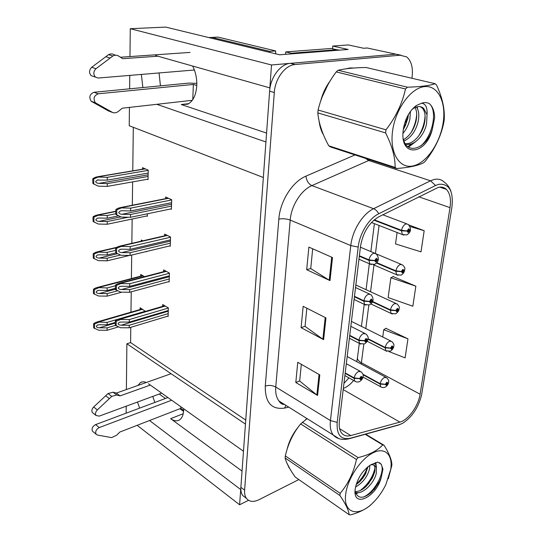 <?xml version="1.0" encoding="UTF-8"?>
<svg xmlns="http://www.w3.org/2000/svg" width="542" height="542" viewBox="0 0 542 542"><rect width="100%" height="100%" fill="white"/><g stroke="black" fill="none" stroke-linecap="round" stroke-linejoin="round"><path stroke-width="0.81" d="M183.711 408.776L183.691 410.07C183.426 414.921 182.037 418.207 179.517 419.928C176.936 421.466 173.975 421.046 170.649 418.668L242.05 471.113M266.576 133.081L181.258 104.525L187.823 104.179C193.135 101.3 196.123 95.04 196.78 85.399C196.983 78.319 195.608 71.862 192.654 66.043M141.36 74.349L142.871 87.547M159.03 72.838L160.459 85.839M156.78 104.308L265.932 141.963L263.351 177.505L129.233 125.737L129.43 107.397M129.978 56.571L130.276 28.706L271.515 64.979L269.855 87.885L155.656 55.575M129.633 88.827L129.775 75.338M332.483 48.773L332.747 46.07L348.133 49.464L279.597 54.789L165.757 27.1L130.276 28.706M332.747 46.07L348.289 44.939L363.675 48.258L367.158 47.987L395.863 54.159L271.515 64.979M372.307 49.092L367.158 47.987M411.906 78.265L412.11 76.768C413.139 67.513 411.317 60.887 406.656 56.89L395.863 54.159L400.802 55.162L395.863 54.159L290.377 63.339C280.499 63.854 270.39 77.31 269.618 91.171L240.872 487.312C240.648 490.754 241.271 493.505 242.741 495.557L246.034 498.064M137.16 425.321L239.605 504.778L248.527 500.307M149.531 420.517L240.709 489.541L239.605 504.778M146.299 382.489C144.07 381.548 142.106 381.588 140.405 382.618L137.898 385.464M137.485 402.028L139.64 408.133M126.381 389.542L126.875 343.763L245.458 424.122L243.487 451.249L148.454 383.729M126.13 413.187L126.205 406.188M183.596 411.419L179.849 408.749M165.452 398.472L159.226 394.027M192.139 100.527L191.672 100.372M130.785 327.321L130.595 342.598L126.875 343.763M133.312 127.309L132.763 170.832M132.621 181.902L132.329 205.222M132.153 219.036L131.848 243.331M131.699 255.045L131.401 278.581M131.232 291.82L130.974 312.165M130.595 342.598L245.75 420.07M144.545 276.664L140.703 274.455L140.669 276.169M146.184 251.569L146.625 251.813L146.631 251.461M142.77 240.824L141.286 240.038L141.272 241.163M146.658 216.001L147.322 216.326L147.37 213.799M147.302 179.3L148.047 179.632L148.23 170.154L142.526 167.681L142.499 169.199M145.446 311.386L140.134 307.775L140.1 309.529M168.576 281.677L169.158 282.009L169.429 273.093L163.643 269.896L163.589 271.684M169.619 245.946L170.263 246.278L170.54 237.05L164.646 234.069L164.599 235.804M170.689 208.961L171.401 209.3L171.692 199.747L165.683 196.99L165.635 198.65M167.553 316.223L168.095 316.548L168.359 307.931L162.675 304.536L162.62 306.372M154.87 402.428L152.742 396.412M353.743 68.021L349.915 67.974L345.816 68.834M329.97 81.205C325.674 87.045 322.551 93.752 320.593 101.32M319.109 121.137C319.76 126.503 321.223 131.089 323.493 134.89M306.996 418.566L305.634 419.603M298.838 426.269C292.931 433.417 289.001 441.168 287.05 449.521M286.813 462.888L290.038 469.121M438.295 187.39C441.479 186.651 444.169 187.302 446.364 189.348C450.009 193.209 451.229 199.3 450.023 207.633L420.097 394.217C418.41 405.978 408.262 420.084 399.888 422.116L350.782 435.558C346.839 436.588 343.763 435.734 341.548 433.004C339.522 430.287 338.791 426.405 339.353 421.351L360.511 246.386C362.916 232.559 368.994 222.708 378.729 216.847L438.295 187.39M438.769 184.294L435.585 185.479L378.743 213.758C369 218.358 359.664 233.433 358.201 247.057L337.185 422.36C336.487 434.731 340.789 440.043 350.091 438.302L399.197 424.711L402.51 423.356C411.913 417.367 418.282 407.889 421.608 394.915L451.92 207.112C453.607 191.069 449.223 183.46 438.769 184.294M388.939 351.575L405.104 357.869L407.963 338.818L385.958 328.35M415.856 286.176L390.87 277.768L388.147 297.558L412.848 306.23L415.856 286.176L393.126 276.555M405.552 125.507L406.534 118.19M400.613 55.176L295.139 64.525C285.248 65.06 275.106 78.59 274.299 92.513L244.611 490.131C244.374 493.586 244.991 496.337 246.454 498.389C249.327 501.885 253.534 502.312 259.09 499.663L298.825 479.568M330.003 280.6L306.691 269.713L308.872 247.111L332.497 257.552L330.003 280.6L329.238 280.194L331.718 257.206M317.565 395.457L295.803 382.496L297.754 362.286L319.794 374.895L317.565 395.457L316.86 394.969L319.069 374.481M323.608 339.658L301.095 327.673L303.154 306.318L325.959 317.91L323.608 339.658L322.876 339.211L325.214 317.531M397.09 232.484L395.518 243.927L421.005 251.861L424.176 230.716L409.041 225.005M301.095 327.673L305.065 326.264M306.84 308.188L305.051 326.365L322.876 339.211M295.803 382.496L299.685 380.918M301.318 364.326L299.672 381.033L316.86 394.969M306.691 269.713L310.749 268.5M312.687 248.798L310.735 268.595L329.238 280.194M390.87 277.768L393.377 276.42M424.176 230.716L410.131 226.563M407.963 338.818L383.729 329.719L386.209 328.195M382.273 348.973L381.168 348.411M382.733 336.995L383.729 329.719M168.183 313.601L129.247 325.268L121.157 325.214C119.287 325.098 118.251 324.563 118.054 323.608L119.24 322.375L121.184 322.043L129.281 322.104L129.314 319.563L117.838 319.441L115.392 320.769L115.195 321.989L115.365 325.349L120.514 327.741L129.213 327.795L168.108 316.054M345.152 373.37L354.129 378.357L359.563 378.675L360.64 379.725C362.429 377.903 362.578 376.785 361.074 376.378L359.583 378.533L361.29 377.435L360.769 378.722L360.342 378.302L359.563 378.675M359.583 378.533L354.183 377.916C354.861 374.847 356.358 372.693 358.655 371.46L361.257 371.866C362.977 374.007 363.601 375.308 363.14 375.775C363.167 377.97 362.009 379.888 359.658 381.527C357.808 382.306 356.169 382.157 354.739 381.087L354.129 378.357M345.207 372.937L354.183 377.916M168.352 308.052L129.314 319.563M168.277 310.519L129.281 322.104M129.247 325.268L129.213 327.795M120.575 319.495L116.191 321.298L116.164 325.884M116.191 321.298L115.392 320.769M115.426 325.39L107.12 327.856L99.308 327.802C97.499 327.693 96.496 327.178 96.293 326.257L97.452 325.065L99.301 324.753L107.12 324.807L107.126 322.368L98.319 322.056L96.13 322.233L93.725 323.527L93.57 326.528L93.746 327.93L98.712 330.227L107.12 330.281L118.508 326.88M363.045 374.766L380.125 384.109L385.355 384.42L386.338 385.409C388.025 383.655 388.18 382.584 386.792 382.205L385.376 384.278L386.974 383.208L386.473 384.447L386.08 384.054L385.355 384.42M385.376 384.278L380.179 383.689C380.87 380.741 382.286 378.675 384.441 377.476L386.805 377.794C388.506 379.861 389.129 381.107 388.668 381.534C388.756 383.54 387.666 385.403 385.382 387.11L383.275 387.625L381.27 387.13L380.68 386.764L380.125 384.109M362.916 374.251L380.179 383.689M145.452 311.189L107.126 322.368M115.195 322.436L107.12 324.807M107.12 327.856L107.12 330.281M98.691 322.307L94.471 324.041L94.498 328.445M94.471 324.041L93.725 323.527M169.253 278.974L129.667 289.638L121.442 289.53C119.538 289.401 118.481 288.839 118.285 287.849L119.572 286.549L121.469 286.251L129.707 286.359L129.741 283.73L118.224 283.547L115.568 284.957L115.378 286.23L115.548 289.699L120.785 292.145L129.64 292.253L169.172 281.515M349.698 335.803L358.885 340.532L364.427 340.85L365.511 342.002C367.334 340.186 367.483 339.028 365.965 338.526L364.448 340.694L366.168 339.631L365.647 340.959L365.213 340.498L364.427 340.85M364.448 340.694L358.939 340.071C359.644 336.9 361.162 334.732 363.492 333.56L366.046 334.021C367.842 336.148 368.506 337.483 368.045 338.025C368.086 340.342 366.88 342.32 364.42 343.96L359.57 343.506L358.885 340.532M349.753 335.349L358.939 340.071M169.429 273.243L129.741 283.73M169.348 275.797L129.707 286.359M129.667 289.638L129.64 292.253M120.852 283.608L116.388 285.451L116.361 290.2M116.388 285.451L115.568 284.957M170.357 243.162L130.107 252.728L121.733 252.579C119.796 252.43 118.718 251.847 118.515 250.817L119.931 249.442L121.76 249.178L130.148 249.334L130.182 246.61L118.63 246.373L115.758 247.857L115.561 249.185L115.731 252.768L121.062 255.275L130.073 255.438L170.276 245.79M354.414 296.786L363.824 301.23L369.481 301.548L370.572 302.809C372.422 301.006 372.578 299.807 371.04 299.198L369.502 301.386L371.236 300.349L370.714 301.725L370.274 301.216L369.481 301.548M369.502 301.386L363.885 300.756C364.61 297.477 366.148 295.282 368.519 294.184L371.013 294.699C374.197 298.947 373.648 302.368 369.359 304.95L364.603 304.489L363.824 301.23M354.475 296.318L363.885 300.756M170.54 237.227L130.182 246.61M170.459 239.869L130.148 249.334M130.107 252.728L130.073 255.438M121.13 246.434L116.591 248.317L116.564 253.236M116.591 248.317L115.758 247.857M171.496 206.089L130.561 214.483L122.038 214.273C120.06 214.117 118.969 213.501 118.759 212.437L120.304 210.98L122.065 210.75L130.602 210.96L130.636 208.135L119.057 207.843L115.954 209.402L115.751 210.797L115.927 214.497L121.354 217.071L130.527 217.288L171.414 208.812M359.319 256.237L368.966 260.37L374.732 260.682L375.836 262.064C377.713 260.282 377.876 259.029 376.324 258.304L374.752 260.519L376.5 259.51L375.985 260.939L375.538 260.384L374.732 260.682M374.752 260.519L369.027 259.875C369.773 256.474 371.345 254.266 373.743 253.25L376.162 253.805C379.569 258.182 379.007 261.711 374.488 264.401L369.84 263.934L368.966 260.37M359.38 255.749L369.027 259.875M171.685 199.944L130.636 208.135M171.604 202.681L130.602 210.96M130.561 214.483L130.527 217.288M121.422 207.904L116.794 209.835L116.767 214.93M116.794 209.835L115.954 209.402M117.716 290.79L107.153 293.615L99.213 293.52C97.37 293.398 96.347 292.863 96.144 291.914L97.404 290.654L99.2 290.37L107.153 290.471L107.16 287.944L98.204 287.599L96.124 287.761L93.529 289.123L93.373 292.24L93.556 293.676L98.603 296.027L107.153 296.128L121.882 292.158M367.95 339.136L385.172 347.889L390.497 348.201L391.487 349.285C393.201 347.537 393.356 346.433 391.961 345.959L390.518 348.052L392.13 347.009L391.629 348.289L391.236 347.856L390.497 348.201M390.518 348.052L385.233 347.456C385.931 344.414 387.374 342.327 389.556 341.189L391.88 341.555C393.634 343.594 394.291 344.847 393.851 345.329C393.919 347.571 392.781 349.502 390.43 351.135L385.796 350.776L385.172 347.889M368.011 338.709L385.233 347.456M115.399 285.783L107.16 287.944M115.365 288.297L107.153 290.471M107.153 293.615L107.153 296.128M98.583 287.836L94.294 289.604L94.315 294.164M94.294 289.604L93.529 289.123M120.527 255.031L107.187 258.209L99.111 258.067C97.235 257.931 96.198 257.369 95.988 256.386L97.357 255.058L99.098 254.808L107.187 254.95L107.194 252.342L96.13 252.098L93.332 253.541L93.163 254.815L93.36 258.249L98.495 260.655L107.187 260.804L129.592 255.431M372.429 301.894L390.403 310.315L395.829 310.627L396.825 311.813C398.566 310.078 398.729 308.926 397.32 308.364L395.856 310.471L397.476 309.455L396.974 310.783L396.575 310.302L395.829 310.627M395.856 310.471L390.464 309.868C391.188 306.725 392.652 304.624 394.867 303.547L397.13 303.96C398.973 306 399.664 307.287 399.217 307.822C399.332 310.139 398.146 312.145 395.653 313.825L391.107 313.459L390.403 310.315M372.605 301.501L390.464 309.868M115.554 250.39L107.194 252.342M115.947 252.89L107.187 254.95M107.187 258.209L107.187 260.804M98.468 252.179L94.105 253.988L94.132 258.703M94.105 253.988L93.332 253.541M128.142 217.234L107.221 221.556L99.003 221.373C97.099 221.217 96.042 220.635 95.832 219.612L97.316 218.216L98.996 217.999L107.228 218.189L107.228 215.486L96.137 215.194L93.122 216.705L92.953 218.033L93.149 221.583L98.38 224.049L107.221 224.246L147.329 215.858M376.48 263.033L395.836 271.318L401.371 271.617L402.374 272.917C404.142 271.196 404.312 270.004 402.882 269.333L401.392 271.461L403.024 270.472L402.523 271.847L402.123 271.325L401.371 271.617M401.392 271.461L395.904 270.844C396.642 267.599 398.133 265.478 400.375 264.476L402.571 264.93C404.515 266.949 405.26 268.324 404.793 269.056C404.576 271.921 403.336 273.94 401.073 275.106L396.622 274.74L395.836 271.318M376.792 262.68L395.904 270.844M115.792 213.758L107.228 215.486M118.725 215.845L107.228 218.189M107.221 221.556L107.221 224.246M98.353 215.276L93.915 217.125L93.935 222.003M93.915 217.125L93.122 216.705M148.108 176.468L107.262 183.609L98.895 183.372C96.957 183.203 95.88 182.586 95.663 181.529L97.282 180.059L107.262 180.12L107.269 177.315L96.144 176.977L92.912 178.562L92.736 179.951L92.939 183.609L98.258 186.143L107.255 186.394L148.054 179.165M373.878 220.147L401.48 230.797L407.123 231.095L408.133 232.511C409.928 230.811 410.104 229.571 408.661 228.792L407.144 230.933L408.79 229.977L408.289 231.4L407.889 230.831L407.123 231.095M407.144 230.933L401.547 230.309C402.313 226.956 403.831 224.815 406.1 223.887L408.214 224.374C411.676 228.799 411.168 232.308 406.683 234.903L402.367 234.537L401.48 230.797M374.285 219.801L401.547 230.309M148.23 170.371L107.269 177.315M148.176 173.081L107.262 180.12M107.262 183.609L107.255 186.394M98.231 177.051L93.712 178.941L93.739 184.002M93.712 178.941L92.912 178.562M157.878 56.205L122.648 58.692L118.806 56.144C116.93 54.972 114.958 54.911 112.899 55.968L95.981 68.699C93.353 71.449 93.156 74.24 95.392 77.079L98.183 78.034L194.402 69.999M335.105 49.356L331.203 48.489L285.79 51.903L291.332 53.224L336.758 49.729L339.644 50.128M291.305 53.882L291.332 53.224M285.614 54.322L285.79 51.903M269.72 52.384L269.774 51.375L275.654 50.941L275.614 53.821M275.654 50.941L217.931 37.086L214.497 37.283M269.774 51.375L212.118 37.418L208.805 37.574M193.961 68.868L193.928 69.864M196.78 85.48L193.358 84.437L192.769 99.64M193.358 84.437L98.231 93.807C93.908 95.656 92.967 98.658 95.392 102.804L112.709 112.54C114.708 113.176 116.632 112.777 118.481 111.32L122.268 108.204L192.308 100.304M112.709 112.54L108.461 110.941L91.164 101.225C88.732 97.099 89.674 94.118 93.983 92.282L188.928 83.082L196.814 83.387M109.965 111.09L105.724 109.498M120.453 57.235L190.059 52.411M115.676 55.209L114.443 54.844C112.567 53.672 110.602 53.617 108.549 54.661L91.686 67.303C89.071 70.04 88.881 72.818 91.117 75.643L95.392 77.079M108.549 54.661L112.899 55.968M105.737 56.693L110.08 58.014M116.794 395.016L113.082 392.205L116.361 393.086L120.08 395.89L116.794 395.016L111.754 396.392L97.343 409.908C95.514 411.893 95.067 413.742 96.009 415.457L99.213 416.127L161.679 393.126M180.852 406.744L180.791 408.383L183.67 410.436M171.665 400.22L99.247 427.577C96.137 429.372 95.08 431.574 96.07 434.196L97.445 435.043L111.611 437.618L116.557 435.287L119.802 432.062L180.791 408.383M99.247 427.577L95.616 424.603C92.513 426.378 91.456 428.573 92.452 431.181L93.244 431.845M95.616 424.603L167.912 397.55M116.361 393.086L171.076 373.716M150.344 385.071L120.08 395.89M113.082 392.205L108.041 393.56L93.678 406.988C91.855 408.959 91.415 410.802 92.357 412.509L93.217 413.2M108.041 393.56L111.754 396.392M105.649 395.748L109.349 398.594M351.623 67.886L352.341 68.129M322.233 131.72L320.098 125.182M322.219 96.788L327.835 84.857M288.75 466.858L288.032 465.49M288.161 446.134C289.909 440.436 292.619 435.016 296.291 429.867M392.516 131.482C389.637 153.393 399.732 169.057 413.092 165.92C426.425 163.095 440.09 143.284 443.146 122.749C446.384 102.201 437.963 84.864 424.23 86.652C410.538 88.116 395.193 109.599 392.516 131.482M396.608 168.535C409.061 167.553 418.092 165.615 423.708 162.722L425.49 160.967C434.786 149.152 440.876 136.448 443.749 122.865L444.189 119.972C444.982 109.47 442.435 97.824 436.561 85.04L435.172 83.725L366.067 67.499C354.116 67.703 344.8 68.624 338.113 70.257L336.23 71.903C327.354 83.8 321.311 96.503 318.093 110.012L385.985 129.829L385.599 132.905L317.822 112.905C318.771 123.285 322.415 134.247 328.764 145.784L330.315 146.868L396.608 168.535L395.118 167.431C395.274 157.343 392.103 145.832 385.599 132.905M318.093 110.012L317.822 112.905M402.957 133.379C406.344 129.403 408.654 124.674 409.881 119.179L410.402 111.456M403.255 129.714L407.835 118.617L408.404 114.531M403.993 141.069C411.1 137.573 415.822 131.035 418.16 121.455C419.4 115.073 418.824 110.25 416.419 106.984M403.539 139.714C409.874 135.764 414.061 129.491 416.08 120.88C417.184 115.263 416.839 110.819 415.043 107.54M405.375 143.84C413.099 147.078 424.223 136.028 426.574 123.766L427.049 114.687L423.641 108.359C420.7 105.907 417.232 105.988 413.234 108.59L411.744 109.748M405.267 143.671C412.76 144.789 422.326 134.335 424.454 123.183C425.816 116.205 425.063 111.137 422.204 107.98L420.186 106.666M403.262 129.626L403.018 132.106C400.768 157.973 426.276 154.511 432.306 129.355L434.677 117.472C434.399 111.3 432.699 106.76 429.562 103.84L429.264 103.583C426.954 102.397 424.393 102.282 421.581 103.237L416.276 105.555C409.4 110.846 405.064 118.874 403.262 129.626M403.228 138.542C406.906 156.035 426.622 148.332 432.306 129.355M421.581 103.237C425.646 103.637 427.475 107.451 427.049 114.687M328.764 145.784L395.118 167.431M338.113 70.257L407.435 87.208L405.497 88.99L336.23 71.903M407.435 87.208C420.267 86.808 429.508 85.65 435.172 83.725M385.985 129.829C395.748 117.174 402.252 103.563 405.497 88.99M403.262 129.66C405.795 125.1 407.455 120.155 408.234 114.823M410.768 133.041C414.203 127.228 416.181 120.954 416.71 114.213M407.821 146.618L412.347 143.522M418.587 136.096C422.442 129.829 424.61 123.041 425.091 115.731M420.545 146.123C432.862 136.096 437.631 110.873 429.528 103.834L429.264 103.583M417.564 108.935L417.171 106.781M408.492 147.106L415.47 141.821M345.728 493.986C342.964 512.732 357.3 517.502 371.419 504.236C377.259 498.904 382.076 492.326 385.877 484.514L390.721 469.426C393.058 454.691 384.969 446.594 372.767 452.949C360.606 459.067 347.585 478.715 345.728 493.986M307.09 418.627L300.641 423.939C293.229 433.017 288.127 443.668 285.329 455.89L340.166 493.335L339.895 495.49L285.133 457.963C286.298 462.888 289.679 469.264 295.268 477.082L349.143 514.717C348.736 510.293 345.654 503.884 339.895 495.49M349.143 514.717L350.498 514.9C358.851 512.651 365.599 509.338 370.735 504.968L374.874 500.828M365.681 434.162L384.034 445.273C389.325 453.708 391.934 460.388 391.873 465.314L388.289 478.769M285.329 455.89L285.133 457.963M355.511 487.048C362.605 482.969 367.273 476.98 369.508 469.081L369.908 465.307M356.114 484.677L360.396 481.1L364.99 474.968L368.106 466.581M355.288 492.231C362.131 495.307 374.298 483.112 376.27 473.396L376.385 467.76L375.626 466.438C374.508 465.05 372.923 464.521 370.884 464.853L370.545 464.921M355.118 491.472C358.655 491.743 362.408 489.975 366.385 486.174L372.239 478.308L374.569 472.312C375.267 469.196 375.098 466.913 374.082 465.463L375.626 466.438M355.213 488.809L355.112 489.711C352.917 508.437 376.263 497.143 381.148 477.827L382.95 469.142L381.209 464.169L377.72 462.089L370.843 464.751C362.598 470.239 357.388 478.261 355.213 488.809M355.03 490.977C357.469 498.918 363.018 499.311 371.69 492.156L379.576 481.479L381.148 477.827M370.843 464.751L373.682 463.722C375.586 463.64 376.487 464.989 376.385 467.76M302.273 422.198L358.127 457.604L356.453 459.487L300.641 423.939M384.034 445.273L382.754 444.941L365.186 434.298M358.127 457.604C369.177 454.921 377.388 450.7 382.754 444.941M340.166 493.335C348.194 483.843 353.621 472.563 356.453 459.487M356.324 484.013C361.67 479.06 365.362 473.444 367.388 467.163M360.301 490.483C368.14 484.284 373.025 476.804 374.949 468.031M363.458 497.061C375.647 491.79 385.992 469.907 380.782 463.905L379.624 462.773M362.544 478.633L366.162 472.712M355.877 493.837L358.662 492.59M368.269 484.175L373.513 475.578M376.128 465.361L375.796 462.38M373.966 489.839L379.63 481.289L380.965 478.322M170.649 418.668L183.237 413.709M181.258 104.525L188.792 103.651M343.337 388.404L344.38 387.991C347.646 386.534 350.728 384.027 353.628 380.464M450.023 207.633L418.79 196.8M337.185 422.36L330.437 420.565L350.782 245.587C352.354 230.472 362.727 213.758 373.58 208.711L430.517 180.791L434.061 179.497C438.004 178.616 441.337 179.436 444.061 181.949C447.238 184.172 449.542 187.356 450.978 191.502M370.132 159.883L311.894 185.601C301.122 190.113 291.257 205.723 290.207 220.066L275.756 387.015C275.295 393.011 276.4 397.692 279.062 401.06L284.984 404.772M435.585 185.479L430.517 180.791L368.594 160.479L365.538 158.379M288.784 407.15L284.618 408.079C271.542 409.908 265.085 402.584 265.268 386.107L278.825 219.131C282.7 218.419 286.494 218.731 290.207 220.066L350.782 245.587L358.201 247.057M338.784 438.559L333.215 435.002C330.701 431.628 329.773 426.818 330.437 420.565L275.756 387.015C272.375 385.274 268.879 384.969 265.268 386.107M350.091 438.302L347.822 439.081M278.825 219.131C280.031 201.19 292.443 181.631 305.973 176.13C306.474 180.723 308.452 183.88 311.894 185.601L373.58 208.711C375.701 209.571 377.422 211.251 378.743 213.758M399.197 424.711L397.062 425.463M305.973 176.13L354.99 154.931M295.139 64.525L290.377 63.339M274.299 92.513L269.618 91.171M244.611 490.131L240.872 487.312M285.925 405.362L284.618 408.079M350.782 435.558L339.604 428.675M399.888 422.116L343.194 389.603M361.223 364.055L363.804 344.224M420.097 394.217L361.419 362.781C358.872 361.372 357.537 359.854 357.422 358.221L359.292 343.364M365.816 328.56L368.817 305.187M370.545 291.752L373.98 264.984M375.477 253.31L379.054 225.458M281.718 402.72L281.305 403.641M357.53 357.381L356.738 361.643M168.257 311.196L121.157 325.214M355.891 381.731L344.888 375.586M165.242 306.067L120.182 319.238M115.195 323.127L99.308 327.802M381.697 387.327L362.998 377.049M142.539 309.258L98.319 322.056M169.321 276.732L121.442 289.53M360.857 344.177L349.4 338.249M166.292 271.359L120.446 283.364M170.418 241.095L121.733 252.579M371.588 299.17L370.599 301.67M370.559 301.745L369.888 302.768M366.026 305.173L354.089 299.496M167.397 235.458L120.717 246.21M171.557 204.212L122.038 214.273M371.419 264.632L358.96 259.239M168.555 198.304L121.001 207.694M115.446 289.211L99.213 293.52M386.92 351.358L367.191 341.27M143.183 275.885L98.204 287.599M117.594 253.703L99.111 258.067M392.347 314.055L370.904 303.94M115.751 247.884L98.082 251.955M120.927 216.875L99.003 221.373M397.991 275.343L373.357 264.713M115.744 211.516L97.96 215.066M148.142 174.829L98.895 183.372M403.865 235.14L371.446 222.498M145.317 168.887L97.831 176.861M331.203 48.489L336.758 49.729M212.118 37.418L217.931 37.086M98.231 93.807L93.983 92.282M95.981 68.699L91.686 67.303M96.117 103.332L91.889 101.754M97.343 409.908L93.678 406.988M142.58 381.853L140.405 382.618M446.364 189.348L439.691 187.139M284.604 404.535C282.158 404.481 280.309 403.323 279.062 401.06L333.215 435.002C337.151 439.149 342.598 440.355 349.563 438.627L398.675 425.016L402.51 423.356M246.454 498.389L242.741 495.557M361.439 326.379L364.224 304.306M366.067 289.699L369.346 263.717M370.87 251.59L374.4 223.65M343.94 383.411L348.946 377.855M346.324 363.723L360.078 371.223M164.721 305.756L119.01 319.103M119.965 322.158L119.24 322.375M347.192 356.521L385.768 377.232M142.058 308.96L97.201 321.921M98.122 324.868L97.452 325.065M350.843 326.359L364.732 333.357M165.825 271.102L119.464 283.229M120.385 286.332L119.572 286.549M355.532 287.545L369.542 294.021M166.983 235.255L119.924 246.075M120.839 249.232L119.931 249.442M360.41 247.206L374.529 253.121M168.203 198.148L120.399 207.579M121.313 210.777L120.304 210.98M351.44 321.392L390.728 340.986M142.742 275.627L97.255 287.463M98.149 290.458L97.404 290.654M355.843 285.004L395.85 303.378M116.476 247.409L97.303 251.827M98.183 254.862L97.357 255.058M376.399 253.968L401.161 264.34M115.744 211.278L97.35 214.95M98.237 218.026L97.316 218.216M382.821 214.795L406.663 223.792M145.046 168.772L97.391 176.767M98.298 179.89L97.282 180.059M95.392 102.804L91.164 101.225M96.009 415.457L92.357 412.509M96.07 434.196L92.452 431.181M289.333 467.909L288.784 467.529M422.204 107.98L423.648 108.359M413.241 108.596L416.276 105.555M371.419 504.236L370.735 504.968M370.884 464.853L373.682 463.722M381.209 464.169L380.782 463.905"/></g></svg>

